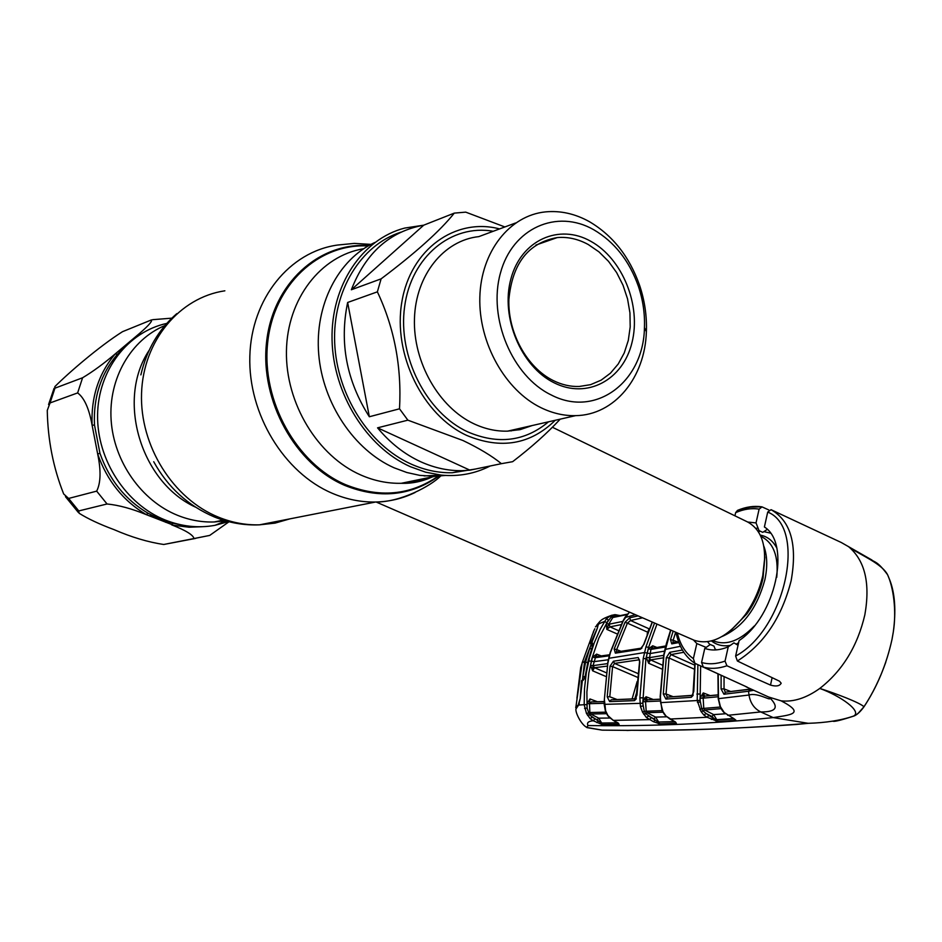 <?xml version="1.0" encoding="UTF-8"?>
<svg xmlns="http://www.w3.org/2000/svg" width="942" height="942" viewBox="0 0 942 942"><rect width="100%" height="100%" fill="white"/><g stroke="black" fill="none" stroke-linecap="round" stroke-linejoin="round"><path stroke-width="1.41" d="M225.479 520.796L214.305 521.962C201.918 522.386 189.672 520.184 177.591 515.333C141.559 500.861 113.782 461.627 111.121 420.002C108.377 378.366 130.985 339.638 164.921 325.543M228.506 521.621L214.964 525.33C198.444 528.332 181.888 526.578 165.309 520.055C126.134 504.5 96.979 460.096 97.579 415.187C97.992 370.253 127.841 331.796 166.781 323.412M445.448 475.439L434.968 476.322L419.755 475.369L406.814 472.507L394.062 467.785C354.263 450.099 322.823 403.576 318.726 354.333C314.557 305.078 338.154 259.38 374.786 242.494M422.852 225.315L404.719 228.07C362.211 238.95 330.877 285.391 332.043 339.567C333.032 393.721 366.626 447.25 410.335 466.69L425.69 472.213L441.256 475.109C458.754 476.746 475.051 473.708 490.146 466.007M511.765 430.188L511.153 430.965M707.619 641.737L709.997 644.717M715.096 649.038L716.509 649.874M693.241 639.853L694.172 640.254C710.657 645.553 727.601 637.133 745.028 614.996C753.565 603.092 759.464 590.045 762.714 575.845L762.761 575.597C767.695 548.103 762.596 530.193 747.465 521.903L552.459 427.279M770.356 533.101L763.88 531.618M759.558 531.547L758.369 531.641M149.495 515.863L152.286 515.592M114.006 529.616C99.463 524.211 87.83 518.748 79.116 513.249L78.787 510.929L107.047 503.982C118.739 505.124 131.833 508.68 146.34 514.662L147.988 513.213L159.999 519.207L172.881 523.222L171.562 524.8C185.727 530.37 193.204 534.95 194.017 538.541L163.755 544.476C148.047 542.156 131.468 537.199 114.006 529.616M202 526.731L189.012 527.226L173.728 525.295L146.34 514.662C123.272 500.944 107.047 480.714 97.674 453.985C101.124 470.576 100.794 482.963 96.673 491.135L68.613 498.448L63.667 493.949C53.258 467.727 47.795 439.867 47.265 410.394L50.056 402.94L77.633 392.92C84.309 397.842 89.137 408.64 92.116 425.301L97.674 453.985L99.958 453.29C109.213 479.678 125.227 499.66 147.988 513.213M94.483 424.972L92.116 425.301C90.891 397.336 98.604 373.527 115.265 353.862C103.714 363.671 92.834 371.643 82.59 377.766L54.942 388.186L54.813 386.667C68.896 372.561 99.087 346.503 122.495 331.69L151.509 319.891C152.439 321.54 147.034 327.239 135.33 336.977L115.265 353.862L117.303 354.439C100.876 373.856 93.27 397.359 94.483 424.972L99.958 453.29M124.638 346.927L117.303 354.439M171.833 318.16L152.628 319.679M140.829 333.939L135.742 337.342M193.652 538.636L209.701 535.421L229.036 521.75M222.029 521.315L224.608 520.537M195.63 538.4L163.755 544.476M420.968 461.874C434.662 468.009 448.451 470.941 462.345 470.67L469.928 470.164L501.415 463.676C491.912 455.952 479.101 448.239 462.969 440.515L407.862 420.167L377.554 427.833C390.188 443.058 404.66 454.409 420.968 461.874M475.239 469.069L452.266 472.754C438.43 473.037 424.701 470.14 411.065 464.053C369.205 445.354 336.741 394.745 334.681 342.794C332.491 290.819 360.81 245.026 400.903 232.168M560.207 419.155C547.326 433.049 531.476 447.226 512.636 461.686L501.415 463.676M555.25 420.285C530.428 444.589 500.944 449.64 466.82 435.463C422.876 415.387 392.708 354.416 401.869 301.852C410.571 249.112 455.528 217.272 499.59 228.918M589.386 221.664C612.641 235.394 629.338 256.507 639.477 285.002C644.658 300.368 646.966 315.935 646.377 331.678C645.082 377.577 614.596 415.163 575.597 415.646C564.046 415.917 552.554 413.291 541.132 407.768C505.289 390.459 478.512 342.97 479.831 297.295C480.938 251.573 509.634 215.447 545.453 211.891C560.431 210.455 575.067 213.716 589.386 221.664M593.766 229.754C614.408 241.906 629.256 260.675 638.299 286.05C642.927 299.744 644.976 313.604 644.446 327.628C643.657 381.722 595.85 418.389 551.105 394.898C512.377 376.317 487.791 318.184 500.402 273.192C512.436 227.893 556.957 208.606 593.766 229.754M554.214 382.841C521.138 366.779 500.249 317.195 510.941 278.75C521.138 240.045 559.124 223.266 590.787 241.293C622.603 258.767 641.384 305.538 631.988 342.594C623.051 379.885 587.16 399.479 554.214 382.841M553.154 380.509C527.002 367.568 507.75 332.75 508.88 299.485C512.318 263.371 528.427 242.73 557.205 237.584C567.779 236.666 578.141 238.997 588.314 244.555L598.959 251.867L608.508 261.334L616.633 272.591L623.039 285.249L627.537 298.85L629.951 312.897L630.198 326.933L628.29 340.439L624.252 352.932L618.235 363.989L610.44 373.185L601.114 380.168L590.587 384.666L579.236 386.479C570.475 386.773 561.785 384.783 553.154 380.509M377.554 427.833L469.928 470.164M347.645 302.476C339.297 342.711 346.526 380.803 369.335 416.753L399.514 408.804C401.81 367.039 394.427 328.052 377.377 291.843L347.645 302.476L369.335 416.753M454.291 213.116L423.735 225.173L351.354 289.759L381.11 278.856C415.811 252.703 440.197 230.79 454.291 213.116L465.737 212.138L504.865 226.951M377.377 291.843L381.11 278.856M407.862 420.167L399.514 408.804M518.936 429.87L520.62 428.174M423.735 225.173C389.764 231.414 365.637 252.939 351.354 289.759M768.872 509.999L762.019 506.878L759.111 509.163L756.026 522.916L747.783 522.045M738.045 645.246L733.924 642.868L728.26 646.813L725.046 661.107L726.93 665.782L770.509 685.093C776.09 686.694 779.635 686.082 781.177 683.233L779.493 681.196L737.386 661.001L735.631 656.056L739.081 640.595C775.655 616.198 791.256 543.675 764.398 526.978L767.718 512.071L771.039 509.681L841.312 542.521L871.892 559.995M768.978 697.115L781.142 700.848C793.47 702.19 806.352 698.057 819.787 688.437C840.664 695.961 862.401 711.446 853.664 716.038C856.431 715.202 859.858 712.117 863.932 706.794C860.647 702.92 835.142 693.253 819.787 688.437C842.501 670.739 857.514 646.2 864.85 614.808C870.314 583.746 865.156 561.279 849.413 547.396C861.553 555.521 881.947 563.811 887.576 574.726L887.576 574.726C893.475 587.478 896.666 610.969 893.322 631.858C896.16 610.628 894.959 593.307 889.731 579.919L889.224 578.835M706.17 647.413L696.821 643.563L693.371 658.635L694.902 663.309L747.253 687.177L703.356 667.101L701.578 662.485L704.781 648.39L710.292 644.505L713.977 646.106L715.449 649.945M718.181 673.93L718.487 698.717L720.418 706.688L724.245 712.576L733.959 718.687L735.796 720.088L735.278 720.406L718.063 721.572L707.112 717.262L703.945 715.108L701.06 711.54L697.21 700.53L660.636 702.626L662.944 711.669L665.97 715.991L669.939 719.04L707.112 717.262L708.902 715.425L716.002 719.723L716.108 721.301M718.098 696.762L703.168 698.14L704.804 696.103L718.004 694.996M710.209 695.62L703.262 692.923L702.885 698.128L700 698.281L703.262 692.923L704.498 695.844M703.168 698.14L703.768 708.396L720.312 707.042M721.066 708.643L704.64 709.974L713.647 714.613L725.305 713.789M700.648 665.947L700.083 700.353L701.708 708.572L703.768 708.396L704.64 709.974L703.191 711.045L706.088 713.483L703.945 715.108M711.398 719.464L713.2 717.639L711.858 716.45L713.647 714.613L717.003 720.065L734.159 718.887M733.453 718.499L716.002 719.723M711.858 716.45L706.088 713.483L708.902 715.425M699.894 709.538L701.708 708.572L703.191 711.045L701.06 711.54M697.398 702.32L700.259 701.967L700 698.281M669.409 718.746L675.096 721.76L676.391 723.362L659.706 723.786L653.477 721.713L646.459 717.592L642.574 712.234L640.419 706.394L639.877 697.869L643.245 658.376L645.965 646.824L654.549 623.039M662.944 712.176L647.06 712.694L655.597 717.109L666.595 716.803M674.649 721.596L658.705 722.031L655.597 717.109L653.901 718.852L648.473 716.05L646.459 717.592M660.307 701.001L645.541 701.672L646.188 711.163L647.06 712.694L645.694 713.706L658.011 722.067L658.281 723.586M604.446 704.345L642.762 703.274L644.269 711.304L645.694 713.706L643.692 714.177M653.301 699.517L645.976 696.739L645.541 701.672L642.844 701.778L645.976 696.739L647.072 699.459M640.419 706.394L643.08 705.97L642.844 701.778M642.574 712.234L644.269 711.304L662.25 710.621M660.236 699.258L647.472 699.8L645.871 701.696M658.011 722.067L675.332 721.878M658.741 722.302L659.706 723.786M675.402 721.913L676.391 723.362M653.477 721.713L655.173 719.971L653.901 718.852M643.245 658.376L645.894 658.788L642.762 703.274M656.951 624.075L648.579 647.378L645.894 658.788M670.81 630.104L663.98 654.973L660.413 696.786L660.636 702.626M678.876 642.55L671.764 643.869L670.48 639.63L673.165 631.128M675.673 632.212L673.165 640.219L677.274 641.867M670.48 639.63L673.165 640.219L672.988 642.291M671.764 643.869L673.118 642.632L678.593 641.808M665.535 646.977L650.946 649.403L648.602 663.227L646.33 657.375L647.284 653.089L648.332 648.861L652.7 645.788L650.946 649.403L648.332 648.861M663.203 657.857L650.498 659.906L649.403 657.669L646.33 657.375M662.049 664.981L650.498 659.906L648.602 663.227L661.531 668.879M649.403 657.669L663.686 655.326M656.951 647.472L652.7 645.788L652.512 647.825M651.346 649.391L652.688 648.19L665.747 646.13M652.688 648.19L665.794 645.953M662.65 710.998L662.944 711.669M700.083 700.353L697.21 700.53L697.881 664.687M695.114 663.427L693.795 691.381L691.275 697.304L665.888 699.046L663.274 694.007L666.3 657.622L669.809 652.3L682.408 650.027M693.171 695.326L691.275 697.304M683.821 652.288L670.939 654.596L694.69 665.123M694.289 669.161L669.032 657.999L666.041 693.971L673.271 696.739M669.809 652.3L670.939 654.596L669.032 657.999L666.3 657.622M692.464 695.337L693.548 691.852M663.274 694.007L666.041 693.971L667.089 696.727M665.888 699.046L667.513 697.104L692.193 695.479M626.724 730.403L631.34 730.286C686.176 730.768 745.134 728.449 808.212 723.315L773.182 717.592C790.291 714.884 806.081 713.906 781.142 700.848M727.66 715.319L760.747 711.94C776.514 712.081 779.375 707.218 769.367 697.351M808.695 723.256L808.212 723.315C826.052 722.785 841.194 720.359 853.664 716.038L855.03 715.296M716.038 721.195L717.486 721.148M885.774 662.238C879.981 678.64 872.763 693.406 864.132 706.559L864.026 706.724C877.19 686.777 886.504 664.381 891.98 639.524L893.322 631.858M864.002 706.747L858.551 712.882M708.078 714.966L708.914 714.931M717.121 720.512L715.932 720.559M658.717 722.078L658.011 722.09M891.956 639.63L891.98 639.524C886.434 664.546 877.084 686.965 863.932 706.794L864.026 706.724C860.458 711.634 857.161 714.707 854.135 715.955C840.829 720.312 833.705 722.031 832.775 721.101L832.775 721.101M627.949 730.368L602.115 730.132L586.701 727.412L587.996 725.552C652.406 726.388 714.13 723.739 773.182 717.592L760.747 711.94C754.212 708.631 750.291 702.991 749.008 695.019L718.228 698.693L717.934 673.824M615.927 730.262L602.809 730.144M889.731 579.919L887.576 574.726C877.155 560.62 874.306 562.362 871.48 559.76M587.996 725.552C586.607 722.797 588.338 721.207 593.225 720.76L590.163 718.652L586.489 713.494L584.181 704.698L578.635 705.063L575.939 708.985C575.279 712.564 580.99 724.304 586.607 727.318M584.593 708.49L587.101 708.054L589.468 714.978L601.42 723.032L618.117 722.961M586.725 704.64L584.181 704.698L584.499 688.673L586.277 672.906L589.539 657.598L594.19 642.986L600.172 629.315L606.33 618.812L608.414 620.001L598.829 638.146L592.023 658.093L588.797 673.271L586.89 691.946L587.101 708.054L586.972 703.686L589.986 698.964L589.48 703.627L586.972 703.686M606.33 618.812L610.075 615.986L611.193 616.986L606.413 623.404L609.121 624.193L609.957 626.854L606.813 629.386L606.413 623.404M610.075 615.986L611.782 615.256L613.336 616.092L611.193 616.986L612.806 617.516L608.65 624.334L606.813 629.386L616.786 633.789M611.782 615.256L615.303 614.69L616.386 616.315L613.336 616.092L613.784 616.904M615.303 614.69L614.007 614.761M619.389 615.797L615.503 614.702M619.129 615.35L620.107 615.656M628.75 613.007L623.192 620.908L610.498 652.323L609.05 657.905L607.79 663.592L604.364 699.388L605.635 710.892L607.967 715.626L613.277 720.383L649.438 719.629L651.134 717.886M629.762 612.253L629.126 612.712M621.037 624.664L609.957 626.854L618.223 630.516M609.121 624.193L622.721 621.437M609.344 655.785L595.426 657.657L596.745 656.503L609.568 654.926M607.06 666.147L594.532 667.713L592.6 670.798L590.54 665.299L592.53 657.116L596.639 654.125L596.498 656.127M626.96 614.631L612.806 617.516L627.254 614.314M587.584 715.414L590.728 714.012L598.735 718.157L597.146 719.806L592.082 717.192L590.163 718.652M586.489 713.494L589.869 712.505L590.728 714.012L606.518 713.695M604.128 701.625L591.458 701.92L589.48 703.627L589.869 712.505L605.871 712.176M609.238 717.38L619.129 724.422L602.044 724.504L593.225 720.76L594.814 719.099M596.828 722.62L598.417 720.96L597.146 719.806M578.635 705.063L580.201 698.693L581.473 680.76L583.298 679.406M592.659 646.059L588.338 660.695L585.312 676.427L583.251 680.265L581.473 680.76M588.255 661.037L591.27 661.096M585.276 676.65L583.251 680.265M592.577 645.859L588.126 660.789M592.989 645.058L592.353 642.88L592.801 645.659M592.706 645.482L591.446 645.929L590.552 643.48L592.353 642.88M592.4 646.353L591.446 645.929M590.552 643.48L597.369 628.114L598.37 624.04L595.556 626.724M598.347 624.04L604.34 621.543L606.624 622.462M635.403 614.714L625.076 617.54M652.37 622.085L643.939 644.34L640.136 649.332L615.373 653.147L614.16 649.026L625.052 622.262L629.68 617.799L638.111 615.891M641.891 648.167L640.136 649.332M642.526 617.811L630.551 620.519L649.191 628.856M647.119 634.154L648.673 629.692M647.437 632.094L627.396 623.145L616.657 649.603L621.084 651.322M629.68 617.799L630.551 620.519L627.396 623.145L625.052 622.262M614.16 649.026L616.657 649.603L616.492 651.617M615.373 653.147L616.704 651.982L640.713 648.426M606.224 712.446L606.495 713.118M610.039 666.218L613.442 661.213L638.193 657.551L639.795 661.896L636.969 695.09L634.437 700.636L609.651 701.613L607.201 696.786L610.039 666.218L612.583 666.583L609.78 696.786L617.21 699.576M638.193 657.551L639.277 659.789L614.49 663.404L637.864 673.506M639.536 661.99L639.559 659.906M636.721 692.358L634.778 698.823M637.475 677.31L612.583 666.583L614.49 663.404L613.442 661.213M632.106 698.94L637.133 681.561M609.651 701.613L611.217 699.8L635.414 698.893M642.856 701.331L643.916 701.743M645.706 698.411L644.528 697.951M636.309 698.811L634.437 700.636M607.201 696.786L609.78 696.786M609.874 718.016L598.735 718.157L601.702 723.02L617.846 722.808L612.806 720.112M591.458 701.92L604.128 701.531M604.163 703.285L589.916 703.686M595.426 657.657L593.013 665.711L594.532 667.713L605.977 672.623M593.507 665.57L607.79 663.592M591.505 661.166L593.955 661.661L608.391 659.753M590.54 665.299L593.013 665.711L592.6 670.798L605.482 676.309M592.53 657.116L594.967 657.634L596.639 654.125L601.267 655.915M619.129 724.422L618.211 723.009M602.609 724.551L601.702 723.091M602.044 724.504L601.42 723.032M717.003 720.065L718.063 721.572M734.207 718.923L735.278 720.406M733.359 718.369L735.796 720.088M723.868 712.411L733.959 718.687M723.692 711.964L724.245 712.576M720.748 707.43L721.089 708.16M769.108 697.186C773.417 702.92 758.381 692.064 749.008 695.019L748.56 691.228L723.939 694.23L721.077 688.955L721.125 675.273M724.057 676.603L724.033 688.885L730.862 691.558M724.916 691.428L724.033 688.885L721.077 688.955M749.314 689.379L725.576 692.146L723.939 694.23M753.694 690.262L748.56 691.228L750.856 688.967M750.162 689.085L751.139 689.097M734.925 515.816L735.655 512.625L737.515 510.376L750.315 507.137L761.195 506.843M756.026 522.916L759.017 530.57L762.737 532.36L767.235 529.428M728.26 646.813C719.629 650.416 711.799 650.934 704.781 648.39M696.821 643.563L693.442 639.948M758.063 528.109L755.943 528.356M592.023 635.485L593.672 631.67M576.916 698.21L580.708 667.56L582.003 663.627M575.974 706.453L582.191 662.709L584.593 661.602L597.428 627.984M587.69 662.65L585.618 662.026L589.751 648.308L591.341 649.12M585.618 662.026L582.91 676.368L585.064 676.839M584.9 677.498L582.957 676.709M589.928 648.072L591.576 648.755M580.19 699.07L584.593 661.602M595.45 626.901L597.793 624.593L597.334 627.949M579.236 703.474L579.177 704.086M575.762 707.678L576.139 706.194L578.706 704.969M593.542 631.611L582.191 662.709M580.048 699.011L578.282 704.793M576.139 706.194L575.75 707.195M195.453 507.114C140.935 482.316 116.125 400.009 148.966 350.577M289.936 518.854L275.04 523.116L259.486 524.835C245.65 525.2 231.968 522.633 218.426 517.146C173.198 498.93 139.651 445.896 141.547 393.309C143.196 340.686 179.581 297.46 224.867 290.807M415.116 492.489C402.811 498.495 389.658 501.662 375.646 502.015C361.033 502.298 346.538 499.378 332.161 493.243C284.119 472.86 248.087 414.162 249.83 356.335C251.29 298.461 289.771 251.561 337.636 245.038L354.274 243.401L371.007 244.378M438.76 476.157C410.665 496.081 379.332 499.166 344.76 485.401C295.352 464.371 259.933 400.915 266.539 342.335C272.721 283.624 318.749 242.082 368.746 245.603M438.054 476.205C410.276 495.374 379.438 498.188 345.537 484.647C296.6 463.782 261.429 401.127 267.634 343.018C273.451 284.802 318.608 243.154 368.122 245.968M430.871 477.17L416.435 481.55L401.28 483.293C387.727 483.611 374.28 480.867 360.951 475.062C317.843 456.328 285.461 403.459 286.439 351.142C287.192 298.791 320.822 255.729 363.647 248.735M711.481 640.949C716.697 645.093 722.961 646.577 730.25 645.423M737.15 643.468L738.575 642.88M776.691 547.808C772.793 540.708 767.33 536.469 760.276 535.091M776.738 577.352C778.681 556.522 773.629 542.992 761.595 536.74L760.877 536.387M712.847 640.56L714.519 641.29C726.941 645.659 740.2 640.548 754.307 625.971M722.09 636.498C742.791 627.325 757.062 608.391 764.892 579.695C767.659 566.625 767.294 555.415 763.785 546.042M731.381 629.904L746.912 613.854C754.695 603.01 760.064 591.105 763.032 578.164L764.81 557.393M68.613 498.448L78.787 510.929M54.942 388.186L50.056 402.94M172.881 523.222L180.311 524.694M77.633 392.92L82.59 377.766M107.047 503.982L96.673 491.135M167.37 521.75L165.627 522.292M515.568 222.983L478.83 236.619C443.788 240.328 415.693 275.064 414.456 318.714C413.02 362.317 438.972 407.462 473.944 423.806C485.071 429.01 496.293 431.46 507.608 431.142L520.102 429.54L531.959 425.596M548.503 421.828C525 441.445 498.082 444.812 467.774 431.907C426.514 412.949 397.63 356.641 404.613 306.692C411.207 256.613 451.465 223.855 493.219 231.273M771.039 509.681C790.833 520.926 797.544 544.617 791.139 580.743C781.778 617.446 763.856 644.198 737.386 661.001M726.93 665.782C718.405 668.667 710.551 669.103 703.356 667.101M639.877 697.869L642.562 697.81M608.956 658.281L644.516 652.547L647.142 653.03M645.965 646.824L648.579 647.378M665.17 649.438L680.454 646.283M664.569 651.122L649.909 653.571L647.284 653.089M699.741 693.995L696.868 694.101M598.57 624.44L597.923 624.157M607.72 663.922L604.364 699.388M604.364 699.423L604.187 704.357L605.341 710.751M589.986 698.964L597.487 701.755M751.952 689.473L751.763 690.663M759.111 509.163C751.728 507.915 743.909 509.069 735.655 512.625M735.631 656.056C785.51 629.397 807.153 527.697 767.718 512.071M701.578 662.485C708.714 664.557 716.544 664.098 725.046 661.107M772.122 677.663L770.509 685.093M677.333 632.942C680.148 644.611 685.493 653.171 693.371 658.635M223.207 520.114L214.305 521.962M225.809 520.891L214.964 525.33M440.715 476.004C431.071 485.719 400.951 502.298 375.646 502.015L259.486 524.835C244.037 525.483 228.988 522.857 214.305 516.934C188.082 505.76 167.876 487.355 153.723 461.721M434.968 476.322L401.28 483.293C411.666 483.729 422.098 481.574 432.566 476.829M424.065 475.91L441.256 475.109M176.802 313.639C158.645 329.335 146.669 349.753 140.876 374.881M764.81 556.981L762.761 575.597M730.968 630.245L746.912 613.854L745.028 614.996M694.172 640.254L376.129 502.004M78.292 512.401L65.469 496.681M48.572 404.53L54.071 388.328M209.701 535.421L194.017 538.541M462.345 470.67L452.266 472.754M575.597 415.646L507.608 431.142L520.231 429.599L532.206 425.537M638.299 286.05L639.477 285.002M644.446 327.628L646.377 331.678M557.205 237.584L535.892 245.061M746.017 686.777L771.227 698.187M704.804 696.103L717.992 694.866M674.813 721.678L665.653 715.849M647.472 699.8L660.236 699.152M666.477 643.304L670.645 630.033M665.017 649.144L666.453 643.398M663.733 655.079L664.993 649.226M661.885 709.75L660.165 696.797L663.721 655.149M673.118 642.632L678.534 641.632M665.605 715.802L664.322 714.295M664.287 714.248L662.615 711.469M662.567 711.375L661.908 709.809M676.003 632.365C678.829 646.53 685.128 656.845 694.902 663.309L692.912 695.302M667.513 697.104L692.629 695.326M808.33 723.315L796.437 724.457C737.822 728.661 682.809 730.603 631.399 730.286L627.113 730.45M891.98 639.524L893.251 632.388M602.103 730.132L587.019 727.636M869.996 558.9L851.156 548.538M850.967 548.421L847.882 546.23M620.236 615.632L615.42 614.69M628.997 612.759L629.727 612.241M625.135 617.14L628.844 612.877M622.945 621.025L625.064 617.257M610.251 652.429L622.874 621.155M609.615 654.772L596.745 656.503M627.419 614.137L613.737 616.916M582.674 679.335L584.252 678.888M585.123 676.497L588.114 660.86M592.612 645.765L593.024 644.905M611.358 615.42C600.113 619.436 600.76 620.719 596.863 624.97M643.657 644.54L641.478 648.131M616.704 651.982L641.196 648.178M652.217 622.014L643.692 644.458M608.791 658.011L610.228 652.512M607.543 663.686L608.779 658.081M606.13 712.823L605.353 710.798M636.038 698.764L639.536 662.049M611.217 699.8L635.791 698.776M607.684 715.531L606.165 712.917M607.708 715.567L609.203 717.333M723.821 712.364L722.585 710.927M722.549 710.88L720.724 707.948M720.677 707.854L720.088 706.547M720.065 706.476L718.228 698.705M725.576 692.146L749.82 689.144M737.515 510.376C745.899 506.855 753.977 505.677 761.737 506.82M594.849 628.75L593.354 631.811"/></g></svg>
